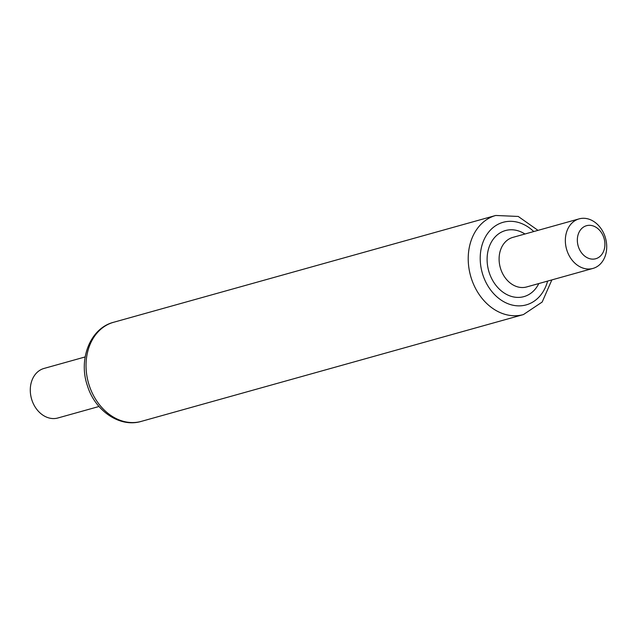 <?xml version="1.0" encoding="UTF-8"?>
<svg xmlns="http://www.w3.org/2000/svg" width="637" height="637" viewBox="0 0 637 637"><rect width="100%" height="100%" fill="white"/><g stroke="black" fill="none" stroke-linecap="round" stroke-linejoin="round"><path stroke-width="0.96" d="M603.868 237.76A17.151 13.496 74.4 0 0 585.857 225.912A17.151 13.496 74.4 0 0 578.38 246.686A17.151 13.496 74.4 0 0 596.391 258.534A17.151 13.496 74.4 0 0 603.868 237.76M566.906 250.341A25.727 20.241 -105.6 0 1 579.105 218.873A25.727 20.241 -105.6 0 1 605.15 236.948A25.727 20.241 -105.6 0 1 592.951 268.424A25.727 20.241 -105.6 0 1 566.906 250.341M85.151 356.943L44.049 368.433A25.727 20.241 74.4 0 0 31.85 399.909A25.727 20.241 74.4 0 0 57.895 417.983L99.006 406.494M141.263 421.391C119.629 427.945 94.873 410.594 87.38 385.64C78.208 359.348 90.112 328.238 113.561 322.29A51.454 40.489 74.4 0 0 89.164 385.234A51.454 40.489 74.4 0 0 141.263 421.391L523.439 314.567A51.454 40.489 -105.6 0 1 471.348 278.409A51.454 40.489 -105.6 0 1 495.737 215.465L518.239 216.453L537.994 230.363M533.758 231.55A42.878 33.737 74.4 0 0 492.783 227.847A42.878 33.737 74.4 0 0 482.822 274.746A42.878 33.737 74.4 0 0 516.233 305.736A42.878 33.737 74.4 0 0 547.605 281.1M538.806 283.561A34.302 26.993 -105.6 0 1 513.103 296.85A34.302 26.993 -105.6 0 1 489.192 272.517A34.302 26.993 -105.6 0 1 495.076 236.988A34.302 26.993 -105.6 0 1 524.96 234.01M579.105 218.873L512.857 237.386A25.727 20.241 74.4 0 0 500.666 268.862A25.727 20.241 74.4 0 0 526.711 286.937L592.951 268.424M113.561 322.29L495.737 215.465M523.439 314.567L542.167 302.049L551.849 279.914"/></g></svg>
